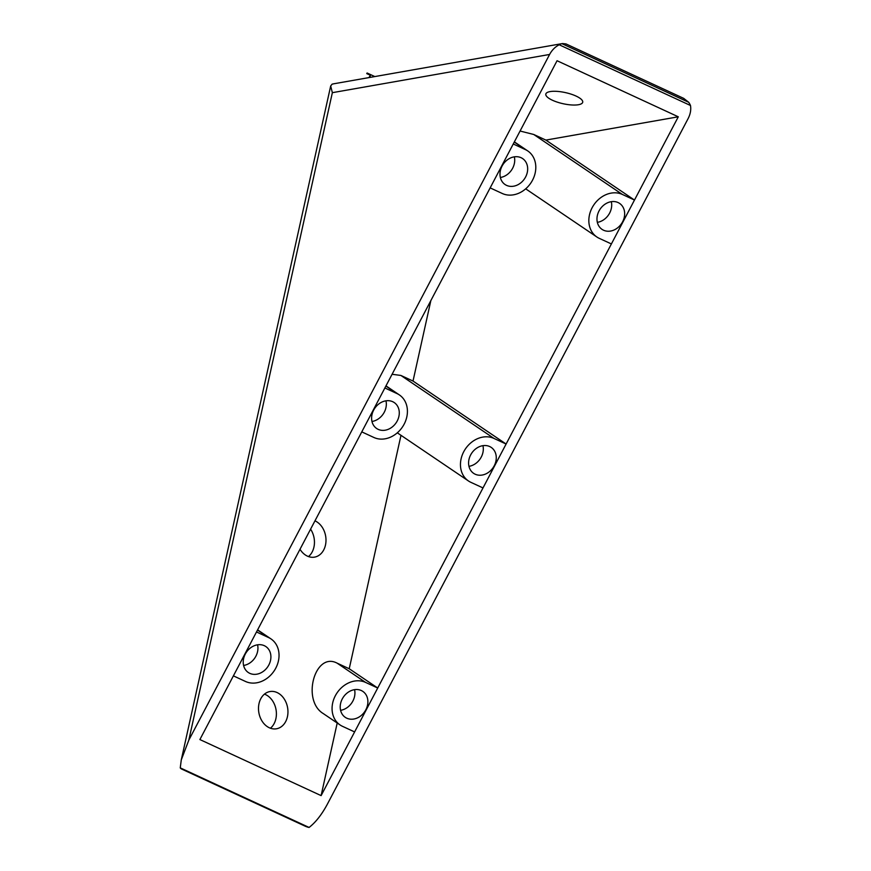 <?xml version="1.0" encoding="UTF-8"?>
<svg xmlns="http://www.w3.org/2000/svg" width="871" height="871" viewBox="0 0 871 871"><rect width="100%" height="100%" fill="white"/><g stroke="black" fill="none" stroke-linecap="round" stroke-linejoin="round"><path stroke-width="1.31" d="M578.464 104.727A18.89 5.683 12.5 0 1 557.396 102.168A18.89 5.683 12.5 0 1 545.812 94.068A18.89 5.683 12.5 0 1 565.486 92.62A18.89 5.683 12.5 0 1 582.71 102.255A18.89 5.683 12.5 0 1 578.464 104.727M308.497 556.58A18.89 14.578 80 0 0 313.93 547.13A18.89 14.578 80 0 0 310.588 529.165M314.964 520.836A18.89 14.578 -100 0 1 325.471 545.094A18.89 14.578 -100 0 1 314.551 557.135A18.89 14.578 -100 0 1 300.005 549.274M270.446 728.221A18.89 14.578 80 0 0 275.878 718.76A18.89 14.578 80 0 0 264.457 694.143M287.43 716.735A18.89 14.578 -100 0 1 276.499 728.777A18.89 14.578 -100 0 1 258.861 712.696A18.89 14.578 -100 0 1 269.956 691.552A18.89 14.578 -100 0 1 287.43 716.735M622.591 221.844A15.667 12.923 -55.9 0 1 602.035 229.367A15.667 12.923 -55.9 0 1 600.108 209.149A15.667 12.923 -55.9 0 1 619.597 203.411A15.667 12.923 -55.9 0 1 622.591 221.844M611.322 201.68A15.667 12.923 -55.9 0 1 609.635 213.079A15.667 12.923 -55.9 0 1 597.343 222.345M494.205 465.833A15.667 12.923 -55.9 0 1 473.65 473.356A15.667 12.923 -55.9 0 1 471.723 453.138A15.667 12.923 -55.9 0 1 491.211 447.4A15.667 12.923 -55.9 0 1 494.205 465.833M482.937 445.669A15.667 12.923 -55.9 0 1 481.249 457.068A15.667 12.923 -55.9 0 1 468.957 466.333M365.82 709.821A15.667 12.923 -55.9 0 1 345.264 717.345A15.667 12.923 -55.9 0 1 343.348 697.127A15.667 12.923 -55.9 0 1 362.826 691.389A15.667 12.923 -55.9 0 1 365.82 709.821M354.562 689.658A15.667 12.923 -55.9 0 1 352.864 701.057A15.667 12.923 -55.9 0 1 340.583 710.322M525.605 176.987A15.667 12.923 -55.9 0 1 505.049 184.521A15.667 12.923 -55.9 0 1 503.133 164.303A15.667 12.923 -55.9 0 1 522.611 158.566A15.667 12.923 -55.9 0 1 525.605 176.987M514.347 156.834A15.667 12.923 -55.9 0 1 512.649 168.223A15.667 12.923 -55.9 0 1 500.368 177.488M397.22 420.976A15.667 12.923 -55.9 0 1 376.664 428.51A15.667 12.923 -55.9 0 1 374.748 408.292A15.667 12.923 -55.9 0 1 394.225 402.554A15.667 12.923 -55.9 0 1 397.22 420.976M385.962 400.823A15.667 12.923 -55.9 0 1 384.274 412.212A15.667 12.923 -55.9 0 1 371.982 421.477M268.845 664.965A15.667 12.923 -55.9 0 1 248.289 672.499A15.667 12.923 -55.9 0 1 246.362 652.281A15.667 12.923 -55.9 0 1 265.84 646.543A15.667 12.923 -55.9 0 1 268.845 664.965M257.576 644.812A15.667 12.923 -55.9 0 1 255.889 656.201A15.667 12.923 -55.9 0 1 243.597 665.466M305.601 826.372L307.485 827.08A16.124 4.845 -167.5 0 0 309.085 827.45C315.65 822.387 321.747 814.635 327.365 804.173L688.144 118.532C690.42 114.079 691.193 109.735 690.485 105.489A16.124 12.444 80 0 0 688.721 102.299L683.681 98.358L566.019 43.942L562.514 43.55L333.833 83.779L332.123 84.149L330.686 85.957L332.352 92.674L188.822 740.11L181.277 759.915L180.253 767.863A16.124 4.845 -167.5 0 0 180.7 768.44L181.506 768.984M180.253 767.863L309.085 827.45M370.219 75.2L366.745 73.589L370.415 75.167L368.956 77.595M370.415 75.167L369.914 77.432M562.514 43.55L561.937 43.67A16.124 12.444 80 0 0 559.215 44.78C555.186 46.838 551.985 50.061 549.601 54.459L332.352 92.674M367.072 72.99L374.813 76.572M256.488 631.965L268.616 637.572A24.878 20.512 -55.9 0 1 271.001 638.922A24.878 20.512 -55.9 0 1 274.953 669.614A24.878 20.512 -55.9 0 1 245.513 681.47L233.395 675.863M337.208 723.006L321.105 795.615L199.884 739.555L557.059 60.73L678.291 116.801L545.867 140.089L634.48 200.047L611.388 243.945L599.259 238.338A24.878 20.512 -55.9 0 1 596.875 236.999A24.878 20.512 -55.9 0 1 592.933 206.296A24.878 20.512 -55.9 0 1 622.362 194.44L634.48 200.047M340.104 724.977L323.195 713.523C301.42 700.349 314.943 651.421 337.11 663.147L349.227 668.754L377.72 688.025L354.617 731.923L342.499 726.327A24.878 20.512 -55.9 0 1 340.104 724.977A24.878 20.512 -55.9 0 1 336.162 694.274A24.878 20.512 -55.9 0 1 365.591 682.418L377.72 688.025M400.987 435.315L349.227 668.754M392.081 374.28L400.889 375.445L413.017 381.052L506.105 444.036L483.002 487.934L470.873 482.327A24.878 20.512 -55.9 0 1 468.489 480.988A24.878 20.512 -55.9 0 1 464.548 450.285A24.878 20.512 -55.9 0 1 493.977 438.429L506.105 444.036M430.851 300.604L413.017 381.052M384.873 387.976L397.002 393.583A24.878 20.512 -55.9 0 1 399.386 394.933A24.878 20.512 -55.9 0 1 403.327 425.625A24.878 20.512 -55.9 0 1 373.899 437.482L361.77 431.874M513.259 143.987L525.376 149.594A24.878 20.512 -55.9 0 1 527.772 150.944A24.878 20.512 -55.9 0 1 531.713 181.636A24.878 20.512 -55.9 0 1 502.284 193.493L490.155 187.886M520.074 131.031L533.749 134.482L545.867 140.089M678.291 116.801L321.105 795.615M559.215 44.78L690.485 105.489M188.822 740.11L549.601 54.459M180.7 768.44L307.485 827.08M268.616 637.572L257.5 630.049M397.002 393.583L385.886 386.06M525.376 149.594L514.271 142.071M365.591 682.418L337.11 663.147M493.977 438.429L400.889 375.445M622.362 194.44L533.749 134.482M561.937 43.67L688.721 102.299M181.277 759.915L330.686 85.957M305.797 826.47L181.408 768.941M257.609 629.853L271.001 638.922M385.984 385.864L399.386 394.933M514.369 141.875L527.772 150.944M397.307 432.822L468.489 480.988M525.692 188.833L596.875 236.999"/></g></svg>
